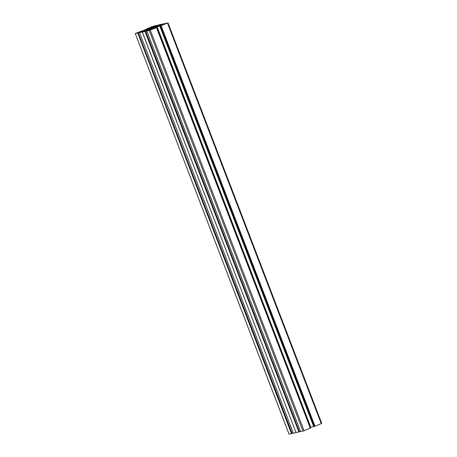 <?xml version="1.0" encoding="UTF-8"?>
<svg xmlns="http://www.w3.org/2000/svg" width="457" height="457" viewBox="0 0 457 457"><rect width="100%" height="100%" fill="white"/><g stroke="black" fill="none" stroke-linecap="round" stroke-linejoin="round"><path stroke-width="0.69" d="M148.913 28.797L149.131 28.345L147.045 29.117L147.405 29.528M148.822 28.557L152.752 27.231L149.039 28.865M145.943 30.008L149.039 28.86M157.425 26.792L159.99 25.621L155.848 26.872L154.186 27.551L154.643 27.923M153.055 28.448L157.345 26.826L157.197 26.443M149.119 30.333L151.913 29.311M155.591 27.877L147.834 30.67M145.617 31.179L299.386 431.762L145.486 31.225L147.365 30.465L145.377 31.15L151.844 28.985L146.8 31.002L300.569 431.585L302.991 431.048L149.222 30.459L150.262 30.093L304.031 430.677L302.991 431.048M300.569 431.585L146.8 31.002L149.222 30.459M142.304 32.001L296.027 432.596L142.338 31.979L145.097 31.362L298.872 431.945L299.255 431.808M142.253 32.007L296.027 432.596M295.982 432.608L293.325 433.202L139.545 32.613L141.813 31.796M142.213 32.019L139.551 32.613L293.325 433.202M293.217 432.939L292.132 433.379L138.231 32.835L292.132 433.379M291.617 433.562L137.717 33.018L291.492 433.607L292.006 433.425M291.492 433.607L289.07 434.144L135.243 33.561L143.338 30.585M315.004 426.215L161.104 25.678L315.004 426.215L321.699 423.439M314.873 426.261L314.365 426.444L160.596 25.855L314.496 426.398M157.179 26.934L310.891 427.541L157.122 26.957L161.658 25.278L159.944 25.998L313.719 426.587L314.365 426.444M313.651 426.421L159.727 25.895M310.949 427.518L313.496 426.484M310.891 427.541L156.94 27.02L153.609 28.437L156.785 27.409L310.554 427.998M156.785 27.094L310.709 427.609M156.5 27.557L310.269 428.14L156.562 27.523L150.262 30.093M310.269 428.14L304.031 430.677M299.386 431.762L300.466 431.322M298.872 431.945L144.972 31.407M296.079 432.585L298.741 431.996M145.486 31.225L145.097 31.362M310.337 428.112L156.448 27.551L156.722 27.437M313.719 426.587L159.944 25.998L160.596 25.855M161.104 25.678L160.721 25.809M161.235 25.632L167.473 23.096L321.242 423.679M162.321 24.312L159.619 25.621L165.508 23.393L167.473 23.096M156.1 25.986L158.259 25.004L163.675 23.798L161.361 24.729L162.464 24.232M157.488 25.421L156.277 25.838M152.404 27.209L157.676 25.301M152.41 27.203L156.197 25.535M156.368 25.443L152.969 26.323L146.663 28.888L147.154 29.031M143.252 30.613L147.091 28.865M137.717 33.018L135.301 33.561M137.848 32.973L138.231 32.835M143.549 31.087L142.224 31.145L138.362 32.79M143.458 30.848L144.572 30.619M140.842 32.161L144.566 30.602M140.83 32.139L141.79 31.727M160.544 24.924L145.657 30.979L141.344 32.07L144.315 30.825L144.526 31.367M152.101 28.357L151.873 27.757L144.315 30.825M151.873 27.757L160.441 24.661M154.489 28.334L152.992 28.757M154.46 28.26L155.06 28.1M155.58 27.843L155.032 28.026M148.257 30.579L147.817 30.63M148.211 30.459L148.908 30.419M152.712 28.877L151.827 29.088M152.632 28.665L152.935 28.78M153.169 28.437L152.855 28.568M153.004 28.323L150.479 29.179L154.495 27.54M157.379 26.655L158.962 26.158L157.345 26.826M159.476 25.935L163.16 24.809M159.459 25.883L159.801 25.821M160.11 25.712L159.773 25.752M160.081 25.638L161.955 25.112M164.589 24.227L164.446 23.855L161.904 24.986M164.446 23.855L165.068 23.964M161.967 25.295L167.302 23.096L164.948 23.661M161.938 25.221L163.166 24.809M138.928 32.498L141.664 31.305M136.375 33.224L139.128 32.39M136.335 33.121L141.739 31.007M142.041 30.882L141.721 30.95M142.036 30.853L140.11 31.739L141.63 31.219M145.852 29.756L147.263 29.151M152.889 26.666L150.81 27.637M152.798 26.426L147.617 28.551L150.736 27.443M299.152 431.836L145.377 31.247M314.764 426.29L160.995 25.701M160.127 25.095L160.001 24.764L160.127 25.095M291.897 433.447L138.128 32.858M150.867 27.603L150.741 27.266M310.6 427.661L156.831 27.072M153.318 28.34L153.169 27.963M153.318 27.906L153.461 28.271M148.388 30.322L148.257 29.968M148.559 29.854L148.696 30.196M149.633 29.939L149.473 29.528M149.685 29.459L149.839 29.865M165.48 23.85L165.354 23.524M157.139 26.472L157.282 26.849M155.848 26.872L155.997 27.254M154.717 27.894L154.569 27.506L154.723 27.888M161.835 24.975L161.704 24.638M161.572 24.684L161.704 25.021M161.515 25.089L161.372 24.724M141.002 31.584L141.139 31.933M141.442 31.813L141.31 31.47M142.224 31.145L142.384 31.562M142.59 31.482L142.435 31.076M146.034 29.968L145.886 29.591M138.26 32.761L138.145 32.453M138.265 32.407L138.38 32.71M138.671 32.601L138.557 32.293M138.614 32.264L138.734 32.573L138.62 32.264M146.086 29.516L146.223 29.876M147.822 30.099L147.588 29.499M146.606 30.59L146.349 29.922M146.611 29.848L146.857 30.488M145.692 30.967L145.429 30.282M144.995 31.23L144.76 30.63M154.489 26.232L154.62 26.575M153.775 26.415L153.935 26.82M154.437 26.643L154.306 26.3M153.403 26.98L153.261 26.603M150.027 28.465L149.879 28.088M149.959 28.054L150.107 28.431M148.559 28.5L148.708 28.882M152.375 27.523L152.609 28.145M153.255 27.888L152.992 27.203M154.734 27.283L154.5 26.672M157.831 26.118L157.574 25.432M155.112 26.437L155.346 27.037M158.608 25.066L158.825 25.626M164.366 23.97L164.48 24.272M321.757 423.439L167.982 22.85M161.361 24.729L161.504 25.095M289.018 434.15L135.243 33.561M152.627 28.145L152.381 27.511"/></g></svg>
